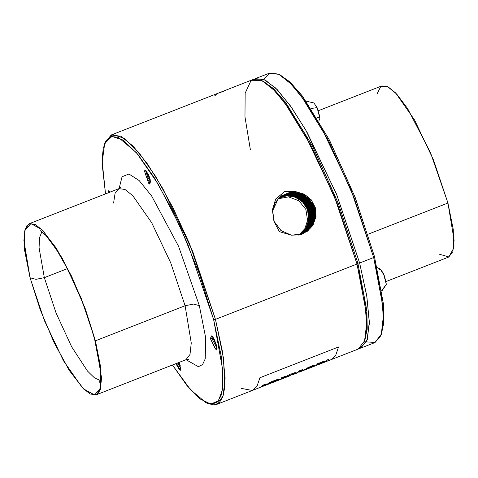 <?xml version="1.0" encoding="UTF-8"?>
<svg xmlns="http://www.w3.org/2000/svg" width="478" height="478" viewBox="0 0 478 478"><rect width="100%" height="100%" fill="white"/><g stroke="black" fill="none" stroke-linecap="round" stroke-linejoin="round"><path stroke-width="0.72" d="M284.512 377.895L288.676 376.27L284.512 377.895M283.107 378.439L283.747 378.194M241.271 388.345L252.348 390.472L257.039 386.17L259.907 377.722L338.561 346.974L335.687 355.423L330.997 359.725L335.687 355.423L338.561 346.974L259.907 377.722L257.039 386.17L252.348 390.472L266.551 384.921M320.863 363.668L315.241 365.885L320.863 363.668M307.091 369.058L314.41 366.19L307.091 369.058M309.953 367.94L306.84 369.171M310.485 367.725L313.795 366.453L310.485 367.725M313.795 366.447L314.41 366.19L313.795 366.453M300.865 371.49L302.395 370.88M304.145 370.205L306.296 369.369L304.145 370.205M290.134 375.69L288.64 376.282M281.901 378.917L276.971 380.846L281.901 378.917M275.131 381.564L270.195 383.493L275.131 381.564M326.11 360.352L326.88 360.209L323.755 362.109L322.913 361.75L324.036 361.165L320.547 362.527L321.778 362.414L319.435 363.8L318.569 363.423L319.603 362.898L316.287 364.194L318.479 364.356L321.921 362.461L323.056 362.563L328.786 359.307L326.11 360.352L328.745 359.36L323.056 362.563L321.921 362.461L318.479 364.356L316.287 364.194L319.603 362.898L318.569 363.423L319.435 363.8L321.778 362.414L320.547 362.527L324.036 361.165L322.913 361.75L323.755 362.109L326.88 360.209L326.127 360.346M307.462 367.863L311.656 365.975L306.685 368.299L305.83 369.034L307.432 368.64L314.799 365.317L313.413 365.383L311.656 365.975L314.584 365.144L313.263 365.927L312.69 365.724L309.971 366.74L307.462 368.227L308.979 368.03L308.31 368.323L305.872 369.046L307.187 368.191M304.444 369.637L299.401 371.741L300.758 370.396L302.377 369.631L298.314 371.221L299.389 370.952L298.158 372.159L296.527 372.918L304.755 369.506L296.527 372.918L298.158 372.159L299.389 370.934L298.314 371.221L302.377 369.631L300.811 370.247L299.401 371.741L304.444 369.637M295.171 372.523L290.726 374.184L291.807 373.904L290.528 375.158L288.939 375.887L295.201 373.169L295.804 372.589L292.512 374.029L293.187 373.294L295.171 372.523L293.187 373.294L292.512 374.029L294.287 373.396L292.405 374.131L291.717 374.74L292.793 374.382L288.939 375.887L290.528 375.158L291.807 373.904L290.726 374.184L295.171 372.523M287.708 375.612L290.146 374.411L285.252 376.807L284.081 376.909L285.151 376.365L281.004 377.984L284.273 377.309L279.038 379.759L284.47 377.285L285.778 377.052L284.715 377.536L288.616 375.995L285.491 376.772L287.708 375.612L285.491 376.772L288.563 376.031L284.715 377.536L285.766 377.046L284.47 377.285L279.038 379.759L284.273 377.309L281.004 377.984L285.151 376.365L284.087 376.891L285.252 376.807L290.146 374.411L287.708 375.612M277.652 379.371L272.723 381.223L273.715 381.062L270.942 382.926L277.855 380.219L273.715 381.785L278.387 379.395L274.509 381.068L275.191 380.333L277.652 379.371L275.191 380.333L274.509 381.068L276.78 380.237L273.733 381.779L279.098 379.55L270.942 382.926L273.715 381.062L272.723 381.223L277.652 379.371M262.44 385.28L264.029 384.796L261.197 386.732L264.316 385.513L263.276 385.854L264.477 384.718L268.929 383.72L272.257 381.408L269.132 382.627L270.195 382.346L269.09 383.464L262.482 385.226L269.09 383.464L270.195 382.346L269.132 382.627L272.257 381.408L268.929 383.72L264.477 384.718L263.276 385.854L264.316 385.513L261.197 386.732L264.029 384.796L262.44 385.28M307.587 220.412L304.761 228.795L298.708 235.116L304.761 228.795L307.587 220.412L308.818 219.826L306.028 228.072L299.246 235.009L305.675 228.651L308.818 219.826L307.587 220.412L305.872 209.43L298.858 200.754L288.545 196.852L277.838 198.818L288.545 196.852L298.858 200.754L305.872 209.43L307.587 220.412M283.084 196.912L277.993 198.651L283.084 196.912M278.196 198.436L283.657 196.536L278.196 198.436M291.466 195.657L301.487 200.103L308.083 209.173L307.479 209.406L302.508 201.853L295.087 197.091L286.794 195.819L278.417 198.197L286.794 195.819L295.512 197.259L302.777 202.122L307.479 209.406L308.818 219.826L307.479 209.406L308.083 209.173L309.391 219.551L307.605 225.903M303.411 231.92L299.533 234.943L306.273 228.353L309.391 219.551L310.031 219.247L307.061 227.815L299.849 234.871L306.709 228.376L310.031 219.247L309.391 219.551L308.083 209.179L303.267 201.716L295.984 196.882L287.23 195.46L278.626 197.988M308.68 208.749L310.031 219.247L308.68 208.749L309.284 208.516L310.61 218.972L311.244 218.667L307.963 227.761L300.441 234.716L307.79 228.03L311.244 218.667L310.61 218.972L309.284 208.522L308.68 208.749L303.554 201.023L295.918 196.243L287.374 195.084L278.859 197.761L287.386 195.084L296.378 196.41L303.859 201.322L308.68 208.749M310.431 220.179L309.17 224.529M304.307 231.699L300.13 234.8L307.497 227.791L310.61 218.972M279.068 197.557L287.559 194.749L296.569 195.926L304.199 200.766L309.284 208.522L304.301 200.874L296.76 195.998L287.78 194.731L279.068 197.557M309.887 208.091L311.244 218.667L309.887 208.091L310.485 207.858L311.823 218.392L312.457 218.088L308.979 227.516L301.026 234.543L308.8 227.773L312.457 218.088L311.823 218.392L310.491 207.864L309.887 208.091L304.635 200.222L296.778 195.4L287.929 194.367L279.307 197.336L288.503 194.319L297.543 195.681L305.078 200.658L309.887 208.091M311.483 220.406L310.097 224.642M308.322 227.833L300.722 234.632L308.131 228.114L311.823 218.392M283.777 195.048L288.103 194.044M292.984 194.044L297.059 194.958M299.796 196.088L307.808 202.899M309.463 205.588L310.491 207.864L305.508 200.198L297.686 195.179L288.64 193.984L279.528 197.139M311.088 207.428L312.457 218.088L311.088 207.428L311.692 207.195L311.088 207.428L305.681 199.392L297.615 194.558L288.509 193.656L279.767 196.93L289.124 193.59L298.421 194.839L306.171 199.87L311.088 207.428M313.036 217.807L309.284 227.653L301.301 234.453L309.158 227.827L313.036 217.807L313.676 217.502L309.989 227.265L301.606 234.351L309.81 227.522L313.676 217.502L313.036 217.807L311.692 207.201L313.036 217.807M95.445 340.814L100.888 368.138L100.834 387.527L98.57 392.976L94.871 395.139L83.74 389.164L69.25 370.42L53.877 342.212L40.134 309.511L30.048 277.712L24.605 250.394L24.659 231.005L26.923 225.55L30.628 223.387L41.759 229.362L56.243 248.106L71.622 276.32L85.359 309.021L95.445 340.814L185.111 305.765L191.26 342.995L189.981 354.419L185.858 359.767L189.981 354.419L191.26 342.995L185.111 305.765L95.445 340.814L81.063 297.86L62.032 257.797L43.187 230.796L35.36 224.523L29.301 223.71L25.179 229.058L23.9 240.488L30.048 277.712L44.43 320.672L63.46 360.735L82.312 387.736L90.133 394.009L96.198 394.822L100.32 389.474L101.599 378.044L95.445 340.814M95.373 340.748L84.875 307.838L71.007 275.149L55.884 247.652L41.801 229.536L30.915 223.555L24.868 230.629L24.587 249.665L30.12 277.784L40.618 310.688L54.486 343.383L69.615 370.874L83.692 388.996L94.584 394.971L100.631 387.903L100.906 368.861L95.373 340.748L94.686 339.619L95.373 340.748L100.906 368.861L100.631 387.903L94.584 394.971L83.692 388.996L69.615 370.874L54.486 343.383L40.618 310.688L30.12 277.784L24.587 249.665L24.868 230.629L30.915 223.555L41.801 229.536L55.884 247.652L71.007 275.149L84.875 307.838L95.373 340.748M41.915 231.675L39.471 237.668L39.071 247.771L44.364 277.658L35.958 279.349L30.12 277.784L35.958 279.349L44.364 277.658L56.093 313.102L71.646 346.771L87.498 371.042L94.393 377.811L100.057 380.41L94.393 377.811L87.498 371.042L71.646 346.771L56.093 313.102L44.364 277.658L39.071 247.771L39.471 237.668L41.915 231.675M310.76 205.104L311.692 207.201L306.529 199.332L298.409 194.289L289.082 193.285L279.994 196.739M312.289 206.771L313.676 217.502L312.289 206.771L312.893 206.538L312.289 206.771L306.733 198.567L298.457 193.715L289.088 192.957L280.233 196.542L289.136 192.951L298.846 193.841L307.091 198.908L312.289 206.771M279.983 196.745L292.058 193.142L303.805 197.056M306.296 199.111L308.621 201.71M29.301 223.71L118.962 188.655L125.021 189.467L132.848 195.741L151.699 222.742L170.73 262.804L185.111 305.765L193.512 304.074L199.35 305.645L205.588 337.378L205.235 358.817L202.564 364.571L198.352 366.668L185.99 359.719L198.352 366.668L202.564 364.571L205.235 358.817L205.588 337.378L199.35 305.645L193.512 304.074L185.111 305.765L170.73 262.804L151.699 222.742L132.848 195.741L125.021 189.467L118.962 188.655L115.084 193.303L113.573 203.09M67.386 268.66L44.364 277.658L67.386 268.66M309.672 228.209L301.875 234.256L310.306 227.373L314.249 217.227L314.888 216.922L310.999 227.008L302.168 234.148M313.909 219.277L311.716 225.144M311.961 204.441L312.899 206.544L314.249 217.227L312.899 206.544L307.533 198.466L299.174 193.423L289.471 192.61L280.472 196.35M302.174 234.148L310.82 227.259L314.888 216.922L313.496 206.114L314.1 205.875L315.462 216.648L315.994 216.397L315.462 216.648L314.1 205.881L313.496 206.114L314.888 216.922L314.249 217.227M119.094 188.607L122.045 176.723L128.964 173.962L139.164 180.594L151.657 195.968L178.527 246.242L199.35 305.645L178.527 246.242L151.657 195.968L139.164 180.594L128.964 173.962L122.045 176.723L119.094 188.607M280.455 196.362L291.048 192.431M296.019 192.652L299.342 193.476M302.048 194.594L304.94 196.321M307.462 198.394L309.804 201.011M272.615 210.726L275.029 202.833L280.7 196.171L290.134 192.198L299.861 193.058L308.023 197.97L313.496 206.114L304.337 195.144L291.024 192.084L278.537 198.077L272.615 210.726L274.181 221.487L272.615 210.726M315.122 218.715L313.018 224.433M310.796 227.779L302.437 234.047M104.658 143.508L102.077 163.374L105.536 193.907L102.065 160.273L103.242 148.264L106.409 140.215L111.499 136.511L118.365 137.365L136.427 152.637L158.021 183.905L180.003 226.405L199.326 273.774L213.612 319.406L222.945 371.113L222.515 389.486L218.422 400.815L210.81 404.095L200.115 398.945L187.029 385.615L172.433 365.019L190.597 389.803L205.964 402.649L212.435 404.125L217.502 401.825L221.027 395.82L222.903 386.278L221.553 357.741L213.612 319.406L215.441 319.388L213.612 319.406L187.938 244.509L171.465 208.641L154.286 177.72L137.778 154.245L123.264 140.102L111.924 136.421L104.658 143.508L105.387 141.715L112.718 134.557L124.178 138.273L138.835 152.56L155.511 176.274L172.869 207.506L189.503 243.738L215.441 319.388L192.789 251.739L162.825 188.649L147.451 163.984L133.141 146.131L120.814 136.248L111.272 134.969L210.81 96.078L154.376 118.12M225.066 90.617L219.563 92.768L225.066 90.617M223.907 90.939L218.649 93.007L223.907 90.939M218.452 93.073L217.52 93.473M216.833 93.873L216.534 94.088M216.116 94.764L215.184 95.247M216.576 94.208L216.002 94.483M215.273 95.463L214.664 95.839M312.08 226.47L302.64 233.963L291.317 235.164L280.986 230.569L274.181 221.487L280.974 230.557L291.317 235.164L279.415 231.669L273.972 221.404L272.418 209.997L275.651 199.075L284.5 191.744L296.037 191.744L304.42 194.259L311.226 199.834L315.313 207.631L315.994 216.397L315.319 207.637L311.238 199.846L304.432 194.265L296.037 191.744L305.143 194.958M302.449 234.041L311.333 227.08L315.462 216.648M313.144 203.742L314.1 205.881L306.924 196.207L296.037 191.744L284.482 191.75L275.728 198.944L272.424 209.854L273.972 221.404L279.415 231.669L291.317 235.164L299.802 234.883L307.515 231.185L313.227 224.678L315.994 216.397M306.816 196.123L310.76 200.025M105.035 142.641L111.272 134.969M210.296 96.257L252.862 79.617L262.404 80.896L274.725 90.778L289.035 108.631L304.408 133.302L334.373 196.392L357.024 264.041L215.441 319.388L223.459 358.112L224.821 386.935L222.927 396.579L219.366 402.643L214.252 404.962L207.715 403.474L205.964 402.649M206.831 403.032L216.618 404.436L223.112 396.017L225.126 378.02L222.503 351.814L215.441 319.388L357.024 264.041L364.087 296.468L366.71 322.668L364.696 340.665L358.207 349.089L320.63 363.776M261.765 80.585L263.515 81.409L274.031 89.189L286.197 103.23L312.982 147.003L338.549 204.046L357.819 263.031L357.024 264.041L337.558 204.459L311.734 146.842L284.679 102.627L272.388 88.442L261.765 80.585L250.932 80.704L245.154 93.192L244.963 116.895L250.376 149.614M364.093 342.338L366.536 329.957L366.136 312.194L357.024 264.041L357.819 263.031L366.841 310.706L367.235 328.29L364.822 340.545L364.093 342.338M439.646 254.296L448.848 256.955L453.604 248.309L453.293 229.5L447.952 203.013L430.427 152.488L407.626 108.566L396.734 94.106L387.479 86.524L380.703 86.506L376.999 94.041M364.445 341.417L367.158 329.348L366.925 311.65L357.819 263.031L359.647 263.014L336.996 195.365L307.031 132.275L291.658 107.61L277.348 89.756L265.021 79.874L255.479 78.595L254.218 79.223L263.456 79.145L275.692 88.077L290.11 105.423L305.741 130.016L336.428 193.954L359.647 263.014L357.819 263.031L338.281 203.359L312.361 145.814L285.324 102.077L273.117 88.322L262.649 81.027M359.647 263.014L366.889 296.569L369.345 323.325L366.799 341.107L359.468 348.456L360.824 348.062L367.319 339.637L369.333 321.646L366.71 295.44L359.647 263.014L373.671 257.534L359.647 263.014M318.378 110.699L381.803 85.903L387.867 86.715L395.688 92.989L414.54 119.99L433.57 160.052L447.952 203.013L368.042 234.25L447.952 203.013L454.1 240.243L452.821 251.667L448.699 257.015L386.164 281.464M255.479 78.595L269.508 73.11L279.05 74.389L291.371 84.271L305.681 102.125L321.055 126.795L351.025 189.886L373.671 257.534L380.733 289.955L383.356 316.161L381.348 334.158L374.854 342.583L360.824 348.062M278.411 74.072L280.162 74.903L290.678 82.676L302.849 96.723L329.629 140.496L355.196 197.539L374.465 256.525L373.671 257.534L354.204 197.952L328.38 140.335L301.331 96.114L289.041 81.929L278.411 74.072L269.706 73.038L263.85 79.312M366.489 341.86L375.051 342.499L380.739 335.831L383.183 323.451L382.782 305.687L373.671 257.534L374.465 256.525L383.487 304.193L383.882 321.784L381.468 334.038L380.739 335.831M381.091 334.905L383.804 322.841L383.571 305.143L374.465 256.525L354.927 196.846L329.007 139.301L301.971 95.564L289.77 81.816L279.301 74.514M317.5 117.498L319.955 117.14L317.069 107.622L319.878 118.287L318.856 120.988M319.985 364.015L319.364 364.266L320.003 364.021M319.232 364.308L318.951 364.427L319.232 364.308M318.802 364.475L318.384 364.648L318.802 364.475M318.145 364.732L316.322 365.461L318.127 364.744M316.317 365.455L320.105 363.973M313.789 366.453L310.927 367.57M303.369 370.528L299.144 372.177M297.931 372.649L291.909 375.009M295.942 373.228L296.252 373.127M289.483 375.792L289.859 375.63M276.332 381.085L276.971 380.846M280.789 379.353L278.1 380.404M269.556 383.732L270.195 383.493M267.011 384.736L267.489 384.551L267.011 384.736M267.68 384.479L270.243 383.476M323.457 362.031L321.712 362.252L322.793 362.665L323.457 362.031M319.143 363.716L318.372 364.087L317.284 363.806L318.479 364.356L319.143 363.716M307.264 368.389L306.022 368.759M309.702 367.785L308.967 368.036L309.702 367.785M310.419 367.498L311.112 367.212L310.419 367.498M314.584 365.144L313.825 365.969L309.2 367.946L307.402 368.514L307.45 367.875L312.343 365.724L313.221 365.443L313.263 365.933M300.357 370.42L299.353 371.747L300.357 370.42M299.27 371.537L298.559 371.818L299.27 371.537M291.634 374.525L290.965 374.782L291.634 374.525M292.763 373.39L292.512 374.029L292.763 373.39M292.428 373.814L291.723 374.746L292.428 373.814M294.287 373.396L294.603 373.282L294.287 373.396M295.01 373.187L295.804 372.589L295.01 373.199M284.165 377.04L283.012 377.202L284.165 377.04M286.149 376.664L285.695 376.843L286.149 376.664M285.671 376.784L284.189 377.1L285.671 376.784M273.619 381.564L272.962 381.82L273.619 381.564M274.76 380.428L274.509 381.068L274.76 380.428M274.42 380.846L273.709 381.785L274.42 380.846M277.527 380.004L278.387 379.395L277.539 380.016M270.464 382.107L270.106 382.478L270.464 382.107M266.885 383.942L264.555 384.42L266.885 383.942M264.316 384.509L263.958 384.88L264.316 384.509M274.008 382.006L271.325 383.051M108.775 190.734L108.793 192.634L108.631 191.278M108.578 190.788L109.874 191.487L108.578 190.788L108.255 192.843L108.578 190.788M178.007 363.764L179.107 363.334L180.23 365.473L179.107 363.334L178.007 363.764L177.649 362.981L180.642 368.108L178.007 363.764M180.642 368.108L179.967 369.548L176.472 363.441L179.967 369.548L179.166 368.765L176.131 363.573L179.22 369.775L180.762 369.243L180.337 370.36L176.239 364.457L180.027 369.619L180.768 368.257M178.748 362.551L179.107 363.334L178.748 362.551M176.239 364.457L175.928 363.65L176.239 364.457M149.184 176.442L148.12 173.908L149.184 176.442M145.599 170.252L147.66 177.033L146.561 177.463L144.511 171.184L144.936 170.072L149.034 175.976L150.295 179.907L149.034 175.976L146.053 170.658L144.511 171.184L148.586 183.11L149.279 184.072L150.295 179.907L149.279 184.072L148.586 183.11L149.19 181.807L146.561 177.463L147.66 177.033L150.719 181.855L147.66 177.033L145.599 170.329M215.399 348.946L216.743 349.609L215.261 348.809L210.762 339.314L215.399 348.946M211.856 338.43L212.029 336.028L211.856 338.43L217.072 348.48L211.856 338.43L210.547 338.024L210.762 339.314L210.547 338.024L211.856 338.43M212.973 338.071L216.851 346.538L212.973 338.071L213.015 337.265L212.973 338.071L212.734 336.865L212.973 338.071M219.569 348.522L219.994 347.96M214.12 339.171L216.671 345.743L216.695 349.645L216.671 345.743L214.12 339.171L210.547 338.024L211.736 335.777L214.12 339.171M180.762 369.243L179.202 362.372L180.762 369.243M110.364 192.019L109.874 191.487L110.364 192.019M216.689 345.821L213.158 337.486L216.689 345.821M215.68 349.185L210.762 339.314L215.68 349.185M179.095 362.414L179.704 363.758L179.095 362.414M108.966 192.042L109.086 192.52L108.966 192.042L109.719 192.27L108.966 192.042L108.942 192.574L108.733 190.794L108.966 192.042M145.784 170.395L150.684 181.628L145.784 170.395M149.19 181.807L148.586 183.11L144.511 171.184L146.561 177.463L149.19 181.807L150.833 183.128M377.226 267.614L380.327 269.072L384.599 276.242L386.32 284.422L381.761 290.487L386.32 284.422L383.511 273.745L380.751 269.425L379.144 269.526M386.32 284.41L381.838 290.988M311.118 108.53L317.069 107.622L311.118 108.53M306.099 101.163L313.885 102.949L317.069 107.622M284.876 377.757L287.565 376.706M315.289 365.867L314.07 366.339M306.565 369.273L304.582 370.05M283.795 378.176L281.865 378.935M277.019 380.829L275.089 381.581M99.579 382.215L100.308 378.48L100.195 368.968L94.686 339.619L89.093 320.798L82.031 301.242L67.876 269.61L56.888 250.185L45.942 235.451L40.337 230.677M96.198 394.822L185.858 359.767L188.661 359.48M121.221 186.964L118.968 188.655M216.618 404.436L252.348 390.472"/></g></svg>
